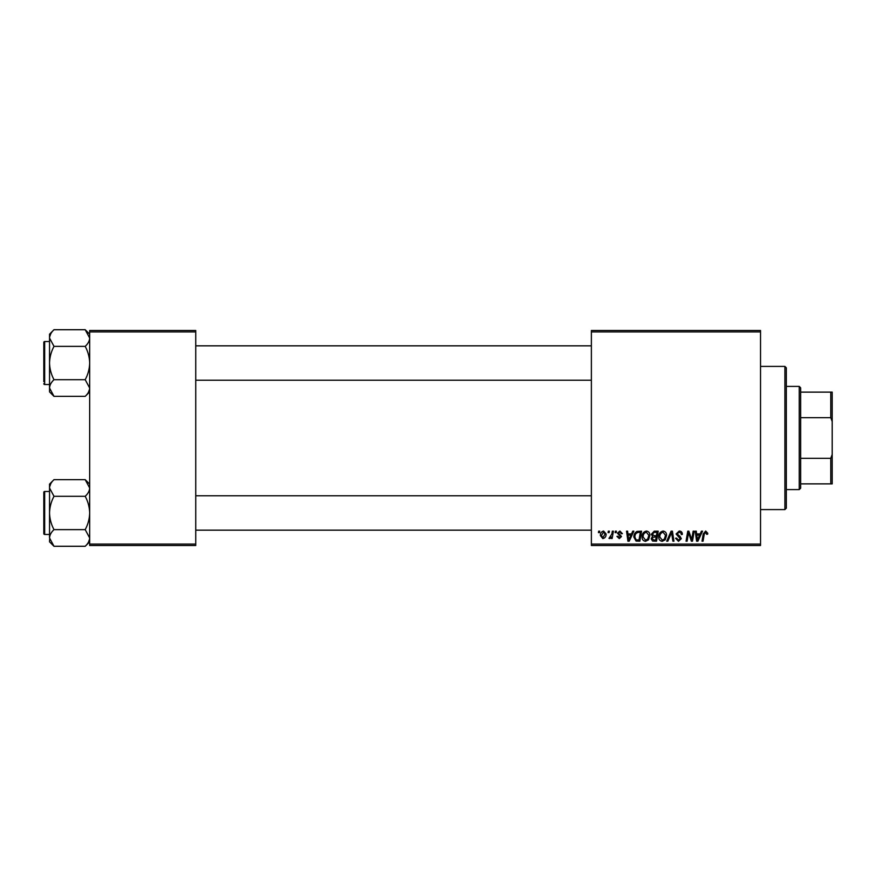 <?xml version="1.0" encoding="UTF-8"?>
<svg xmlns="http://www.w3.org/2000/svg" width="876" height="876" viewBox="0 0 876 876"><rect width="100%" height="100%" fill="white"/><g stroke="black" fill="none" stroke-linecap="round" stroke-linejoin="round"><path stroke-width="1.31" d="M591.377 330.493L760.532 330.493L760.532 331.927L591.377 331.927L591.377 330.493M642.075 536.868C642.053 533.681 643.51 531.743 646.444 531.042C648.755 531.469 649.904 532.915 649.893 535.378L648.514 539.824L645.535 541.335C643.159 540.908 641.998 539.419 642.075 536.868M631.508 533.911L632.735 531.174L633.874 531.174L629.209 541.204L627.928 541.204L626.559 531.174L627.61 531.174L627.939 533.911L631.508 533.911M705.695 531.042L707.753 533.254L707.655 534.174L706.614 534.305L705.629 532.214L704.26 534.108L703.056 541.204L702.005 541.204L703.242 533.856L705.695 531.042M676.086 533.988L679.228 531.042C681.331 531.152 682.371 532.29 682.338 534.437L681.298 534.568L681.024 533.09L679.163 532.214L677.126 533.9L680.115 536.484L681.298 538.674L678.484 541.335L675.56 538.214L676.601 538.105L678.528 540.163L680.258 538.74L676.086 533.988M666.702 541.204L671.093 531.174L672.418 531.174L673.951 541.204L672.899 541.204L671.585 532.608L667.83 541.204L666.702 541.204M658.752 536.868C658.73 533.681 660.186 531.743 663.121 531.042C665.432 531.469 666.581 532.915 666.57 535.378L665.202 539.824L662.212 541.335C659.836 540.908 658.686 539.419 658.752 536.868M598.439 532.608L598.68 531.174L599.721 531.174L599.502 532.608L598.439 532.608M591.377 544.073L760.532 544.073L760.532 545.507L591.377 545.507L591.377 331.927M760.532 544.073L760.532 331.927M651.328 534.294L654.208 531.174L658.226 531.174L656.54 541.204L652.576 541.039L651.197 538.773L652.576 536.32L651.328 534.294M700.187 533.911L701.413 531.174L702.541 531.174L697.887 541.204L696.606 541.204L695.237 531.174L696.278 531.174L696.617 533.911L700.187 533.911M692.073 537.295L693.146 531.174L694.197 531.174L692.478 541.204L691.383 541.204L688.514 532.696L687.112 541.204L686.061 541.204L687.759 531.174L688.854 531.174L691.744 539.671L692.073 537.295M619.901 531.042L622.398 533.648L621.347 533.78L619.858 531.951L618.489 533.079L621.478 536.528L619.299 538.598L616.923 536.386L617.963 536.254L619.343 537.689L620.438 536.681L617.438 533.155L619.901 531.042M636.972 531.414L641.55 531.174L639.852 541.204L636.075 541.083L633.863 537.097C633.797 534.546 634.837 532.641 636.972 531.414M600.367 535.554C600.312 533.101 601.396 531.601 603.619 531.042L606.104 533.955C606.203 536.495 605.108 538.05 602.808 538.598L600.367 535.554M608.075 532.608L608.316 531.174L609.367 531.174L609.148 532.608L608.075 532.608M611.809 534.097L612.335 531.174L613.397 531.174L612.16 538.477L611.109 538.477L611.371 536.966L609.685 538.598L608.973 538.335L611.809 534.097M615.116 532.608L615.357 531.174L616.397 531.174L616.178 532.608L615.116 532.608M89.67 330.493L195.742 330.493L195.742 331.927L89.67 331.927L89.67 330.493M195.742 544.073L195.742 545.507L89.67 545.507L89.67 544.073L195.742 544.073L195.742 331.927M89.67 544.073L89.67 331.927M655.675 540.032L656.201 536.911L652.817 537.327L652.237 538.729L653.89 540.032L655.675 540.032M656.409 535.74L656.978 532.345L653.989 532.4L652.368 534.327L654.197 535.74L656.409 535.74M664.38 539.058L665.53 535.335L663.055 532.214C660.822 532.893 659.737 534.48 659.792 536.977L662.256 540.163L664.38 539.058M698.227 538.061L699.606 535.083L696.77 535.083L697.395 540.109L698.227 538.061M629.548 538.061L630.939 535.083L628.092 535.083L628.716 540.109L629.548 538.061M638.998 540.032L640.301 532.345L638.954 532.345C636.195 532.608 634.837 534.207 634.903 537.163L636.162 539.868L638.998 540.032M647.692 539.058L648.853 535.335L646.368 532.214C644.134 532.893 643.05 534.48 643.115 536.977L645.568 540.163L647.692 539.058M602.852 537.689L605.064 534.064L603.619 531.951L601.418 535.554L602.852 537.689M784.896 509.591L786.33 508.157L784.896 509.591L760.532 509.591L784.896 509.591L784.896 366.409L760.532 366.409M786.33 367.843L784.896 366.409L786.33 367.843L786.33 508.157M89.67 484.121L85.202 479.654L89.67 487.987C89.505 490.91 88.016 493.681 85.202 496.309L53.994 496.309L49.538 487.987C49.702 485.063 51.191 482.282 53.994 479.654L85.202 479.654M49.625 539.101L49.538 541.817L53.994 546.285L49.538 537.952C49.702 535.028 51.191 532.258 53.994 529.63C51.202 524.395 49.713 518.844 49.538 512.975C49.713 507.073 51.202 501.521 53.994 496.309M49.538 534.47L44.665 534.47A0.865 0.865 0 0 1 43.8 533.615A0.865 0.865 0 0 0 44.665 534.47L44.665 491.469A0.865 0.865 0 0 0 43.8 492.323L43.8 533.615L43.8 492.323A0.865 0.865 0 0 1 44.665 491.469L49.538 491.469M85.202 496.309C88.005 501.543 89.494 507.095 89.67 512.975C89.494 518.866 88.005 524.417 85.202 529.63L89.67 537.952C89.505 540.875 88.016 543.657 85.202 546.285L53.994 546.285M85.202 529.63L53.994 529.63M88.443 542.211L89.582 539.101M50.764 483.727L49.625 486.837M53.994 479.654L49.538 484.121L49.538 537.952M89.67 334.183L85.202 329.715L89.67 338.048C89.505 340.972 88.016 343.742 85.202 346.37L53.994 346.37L49.538 338.048C49.702 335.125 51.191 332.343 53.994 329.715L85.202 329.715M53.994 329.715L49.538 334.183L49.538 391.879L53.994 396.346L49.538 388.013C49.702 385.09 51.191 382.319 53.994 379.691C51.202 374.457 49.713 368.905 49.538 363.025C49.713 357.134 51.202 351.583 53.994 346.37M49.538 341.53L44.665 341.53A0.865 0.865 0 0 0 43.8 342.385L43.8 381.662M43.8 344.399L43.8 342.385A0.865 0.865 0 0 1 44.665 341.53L44.665 384.531A0.865 0.865 0 0 1 43.8 383.677M44.665 384.531L49.538 384.531M85.202 346.37C88.005 351.605 89.494 357.156 89.67 363.025C89.494 368.927 88.005 374.479 85.202 379.691L89.67 388.013C89.505 390.937 88.016 393.718 85.202 396.346L53.994 396.346M85.202 379.691L53.994 379.691M88.443 392.273L89.582 389.163M50.764 333.789L49.625 336.899M799.23 386.393L800.664 387.827L800.664 488.173L799.23 489.607L799.23 386.393L786.33 386.393M800.664 392.13L832.2 392.13L832.2 483.87L830.766 483.87L830.766 458.323L832.2 454.469M800.664 458.323L830.766 458.323M832.2 421.531L830.766 417.677L830.766 392.13M800.664 417.677L830.766 417.677M800.664 483.87L830.766 483.87M89.67 541.817L85.202 546.285M591.377 530.166L195.742 530.166M591.377 495.772L195.742 495.772M195.742 345.834L591.377 345.834M195.742 380.228L591.377 380.228M89.67 391.879L85.202 396.346M799.23 489.607L786.33 489.607"/></g></svg>
